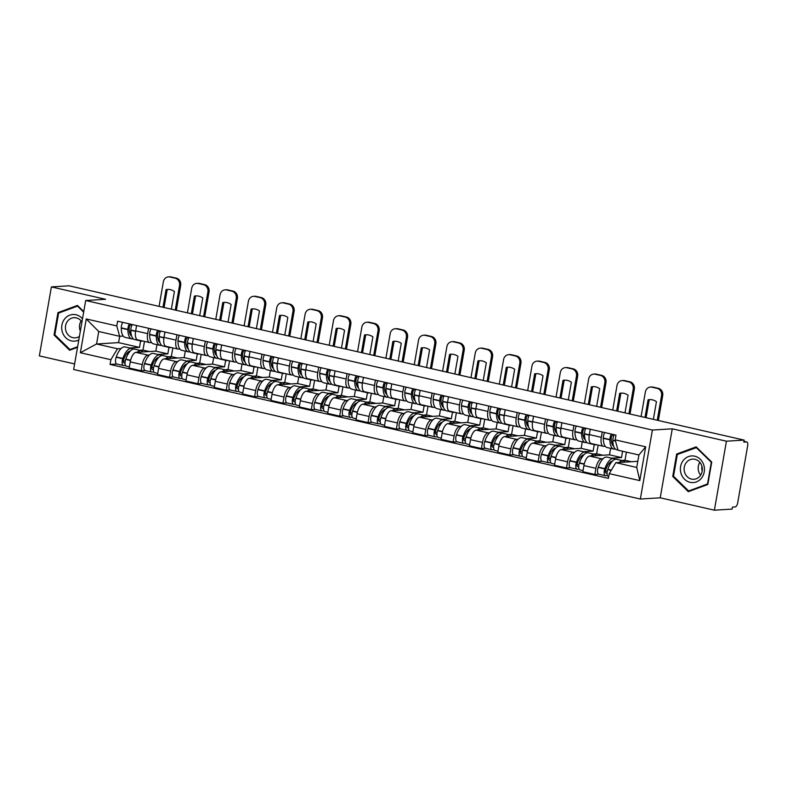 <?xml version="1.0" encoding="UTF-8"?>
<svg xmlns="http://www.w3.org/2000/svg" width="787" height="787" viewBox="0 0 787 787"><rect width="100%" height="100%" fill="white"/><g stroke="black" fill="none" stroke-linecap="round" stroke-linejoin="round"><path stroke-width="1.18" d="M714.389 510.192L726.431 441.202L744.158 440.11L69.118 285.809L51.391 286.911L105.556 299.286L85.685 300.516L73.644 369.497L640.352 499.037L660.224 497.807L714.389 510.192L732.117 509.091L732.471 507.084L735.235 506.907A4.112 1.722 102.9 0 0 737.714 502.775L747.65 445.865A4.112 1.722 102.9 0 0 746.784 441.969A4.112 1.722 102.9 0 0 746.568 441.95L743.941 441.35M51.391 286.911L39.35 355.891L74.617 363.948M726.431 441.202L672.265 428.826L652.393 430.056L85.685 300.516M744.158 440.11L743.804 442.117L746.568 441.95M156.967 344.647L155.836 351.14L135.964 352.369A9.454 3.965 102.9 0 0 130.249 361.872L129.176 368.011L141.178 370.746L142.25 364.617A9.454 3.965 -77.1 0 1 147.956 355.114L149.422 355.016M147.651 333.639L135.659 330.904A9.454 3.965 102.9 0 0 137.646 339.856L149.648 342.601A9.454 3.965 -77.1 0 1 147.651 333.639L148.586 328.277M135.659 330.904L136.594 325.543M145.162 370.5L141.178 370.746M151.547 342.552L150.14 342.64A9.454 3.965 -77.1 0 1 149.648 342.601M158.049 354.484L167.828 353.884L168.959 347.392M185.319 351.13L184.188 357.623L164.316 358.852A9.454 3.965 102.9 0 0 158.6 368.355L157.538 374.494L169.53 377.229L170.602 371.1A9.454 3.965 -77.1 0 1 176.318 361.587L177.773 361.499M164.945 332.016L164.011 337.387A9.454 3.965 102.9 0 0 166.008 346.339L178 349.084A9.454 3.965 -77.1 0 1 176.003 340.122L176.947 334.76M173.514 376.983L169.53 377.229M179.908 349.035L178.492 349.123A9.454 3.965 -77.1 0 1 178 349.084M186.411 360.967L196.179 360.357L197.311 353.875M213.671 357.613L212.539 364.096L192.667 365.335A9.454 3.965 102.9 0 0 186.962 374.838L185.889 380.967L197.881 383.712L198.954 377.583A9.454 3.965 -77.1 0 1 204.669 368.07L206.135 367.982M193.297 338.499L192.362 343.86A9.454 3.965 102.9 0 0 194.359 352.822L206.351 355.567A9.454 3.965 -77.1 0 1 204.364 346.605L205.299 341.243M201.865 383.466L197.881 383.712M208.26 355.517L206.843 355.606A9.454 3.965 -77.1 0 1 206.351 355.567M214.762 367.45L224.541 366.84L225.672 360.357M242.032 364.096L240.891 370.579L221.029 371.808A9.454 3.965 102.9 0 0 215.313 381.321L214.241 387.45L226.243 390.195L227.305 384.056A9.454 3.965 -77.1 0 1 233.021 374.553L234.487 374.464M221.659 344.981L220.714 350.343A9.454 3.965 102.9 0 0 222.711 359.305L234.703 362.05A9.454 3.965 -77.1 0 1 232.716 353.088L233.65 347.726M230.453 389.958A5.184 2.174 -77.1 0 1 230.178 389.939L226.243 390.195M236.612 362L235.195 362.089A9.454 3.965 -77.1 0 1 234.703 362.05M243.114 373.933L252.893 373.323L254.024 366.831M270.384 370.579L269.252 377.062L249.381 378.291A9.454 3.965 102.9 0 0 243.665 387.794L242.593 393.933L254.595 396.678L255.667 390.539A9.454 3.965 -77.1 0 1 261.373 381.036L262.838 380.947M250.01 351.464L249.076 356.826A9.454 3.965 102.9 0 0 251.063 365.788L263.065 368.523A9.454 3.965 -77.1 0 1 261.068 359.57L262.002 354.209M258.579 396.432L254.595 396.678M264.963 368.473L263.556 368.562A9.454 3.965 -77.1 0 1 263.065 368.523M271.466 380.406L281.244 379.806L282.376 373.313M298.735 377.052L297.604 383.544L277.732 384.774A9.454 3.965 102.9 0 0 272.017 394.277L270.954 400.416L282.946 403.16L284.018 397.022A9.454 3.965 -77.1 0 1 289.734 387.519L291.19 387.43M278.362 357.947L277.427 363.309A9.454 3.965 102.9 0 0 279.415 372.271L291.416 375.005A9.454 3.965 -77.1 0 1 289.419 366.053L290.354 360.682M287.157 402.924A5.184 2.174 -77.1 0 1 286.891 402.905L282.946 403.16M293.325 374.956L291.908 375.045A9.454 3.965 -77.1 0 1 291.416 375.005M299.827 386.889L309.596 386.289L310.727 379.796M327.087 383.535L325.956 390.027L306.084 391.257A9.454 3.965 102.9 0 0 300.378 400.76L299.306 406.899L311.298 409.633L312.37 403.505A9.454 3.965 -77.1 0 1 318.086 394.002L319.552 393.903M306.714 364.43L305.779 369.792A9.454 3.965 102.9 0 0 307.776 378.744L319.768 381.488A9.454 3.965 -77.1 0 1 317.771 372.526L318.715 367.165M315.282 409.388L311.298 409.633M321.676 381.439L320.26 381.528A9.454 3.965 -77.1 0 1 319.768 381.488M328.179 393.372L337.948 392.762L339.089 386.279M355.439 390.018L354.307 396.51L334.445 397.74A9.454 3.965 102.9 0 0 328.73 407.243L327.658 413.372L339.65 416.116L340.722 409.988A9.454 3.965 -77.1 0 1 346.437 400.475L347.903 400.386M335.065 370.903L334.131 376.265A9.454 3.965 102.9 0 0 336.128 385.227L348.12 387.971A9.454 3.965 -77.1 0 1 346.132 379.009L347.067 373.648M343.634 415.87L339.65 416.116M350.028 387.922L348.611 388.011A9.454 3.965 -77.1 0 1 348.12 387.971M356.531 399.855L366.309 399.245L367.44 392.762M383.8 396.5L382.659 402.983L362.797 404.213A9.454 3.965 102.9 0 0 357.082 413.726L356.009 419.855L368.011 422.599L369.073 416.461A9.454 3.965 -77.1 0 1 374.789 406.958L376.255 406.869M363.427 377.386L362.482 382.748A9.454 3.965 102.9 0 0 364.479 391.71L376.471 394.454A9.454 3.965 -77.1 0 1 374.484 385.492L375.419 380.131M371.985 422.353L368.011 422.599M378.38 394.405L376.963 394.494A9.454 3.965 -77.1 0 1 376.471 394.454M384.882 406.338L394.661 405.728L395.792 399.245M412.152 402.983L411.021 409.466L391.149 410.696A9.454 3.965 102.9 0 0 385.433 420.209L384.361 426.338L396.363 429.082L397.435 422.944A9.454 3.965 -77.1 0 1 403.141 413.441L404.607 413.352M391.778 383.869L390.844 389.231A9.454 3.965 102.9 0 0 392.831 398.192L404.833 400.937A9.454 3.965 -77.1 0 1 402.836 391.975L403.77 386.614M400.347 428.836L396.363 429.082M406.731 400.888L405.325 400.967A9.454 3.965 -77.1 0 1 404.833 400.937M413.234 412.811L423.012 412.211L424.144 405.718M440.504 409.456L439.372 415.949L419.501 417.179A9.454 3.965 102.9 0 0 413.785 426.682L412.722 432.82L424.714 435.565L425.787 429.427A9.454 3.965 -77.1 0 1 431.502 419.924L432.958 419.835M420.13 390.352L419.196 395.713A9.454 3.965 102.9 0 0 421.183 404.675L433.184 407.41A9.454 3.965 -77.1 0 1 431.187 398.458L432.122 393.097M428.699 435.319L424.714 435.565M435.093 407.361L433.676 407.45A9.454 3.965 -77.1 0 1 433.184 407.41M441.596 419.294L451.364 418.694L452.495 412.201M468.855 415.939L467.724 422.432L447.852 423.662A9.454 3.965 102.9 0 0 442.146 433.165L441.074 439.303L453.066 442.038L454.138 435.909A9.454 3.965 -77.1 0 1 459.854 426.406L461.32 426.308M448.482 396.835L447.547 402.196A9.454 3.965 102.9 0 0 449.544 411.148L461.536 413.893A9.454 3.965 -77.1 0 1 459.549 404.931L460.484 399.57M457.05 441.792L453.066 442.038M463.445 413.844L462.028 413.932A9.454 3.965 -77.1 0 1 461.536 413.893M469.947 425.777L479.726 425.177L480.857 418.684M497.207 422.422L496.076 428.915L476.214 430.145A9.454 3.965 102.9 0 0 470.498 439.648L469.426 445.786L481.418 448.521L482.49 442.392A9.454 3.965 -77.1 0 1 488.206 432.88L489.671 432.791M476.843 403.308L475.899 408.679A9.454 3.965 102.9 0 0 477.896 417.631L489.888 420.376A9.454 3.965 -77.1 0 1 487.901 411.414L488.835 406.053M485.402 448.275L481.418 448.521M491.796 420.327L490.38 420.415A9.454 3.965 -77.1 0 1 489.888 420.376M498.299 432.26L508.077 431.65L509.209 425.167M525.568 428.905L524.437 435.388L504.565 436.628A9.454 3.965 102.9 0 0 498.85 446.131L497.778 452.259L509.779 455.004L510.852 448.875A9.454 3.965 -77.1 0 1 516.557 439.362L518.023 439.274M505.195 409.791L504.26 415.152A9.454 3.965 102.9 0 0 506.248 424.114L518.249 426.859A9.454 3.965 -77.1 0 1 516.252 417.897L517.187 412.536M513.754 454.758L509.779 455.004M520.148 426.81L518.731 426.898A9.454 3.965 -77.1 0 1 518.249 426.859M526.651 438.743L536.429 438.133L537.56 431.65M553.92 435.388L552.789 441.871L532.917 443.101A9.454 3.965 102.9 0 0 527.201 452.614L526.129 458.742L538.131 461.487L539.203 455.348A9.454 3.965 -77.1 0 1 544.909 445.845L546.375 445.757M533.547 416.274L532.612 421.635A9.454 3.965 102.9 0 0 534.599 430.597L546.601 433.342A9.454 3.965 -77.1 0 1 544.604 424.38L545.539 419.018M542.341 461.251A5.184 2.174 -77.1 0 1 542.076 461.231L538.131 461.487M548.5 433.293L547.093 433.381A9.454 3.965 -77.1 0 1 546.601 433.342M555.002 445.226L564.781 444.616L565.912 438.123M582.272 441.871L581.14 448.354L561.269 449.584A9.454 3.965 102.9 0 0 555.563 459.087L554.491 465.225L566.483 467.97L567.555 461.831A9.454 3.965 -77.1 0 1 573.27 452.328L574.726 452.24M561.898 422.757L560.964 428.118A9.454 3.965 102.9 0 0 562.961 437.08L574.953 439.815A9.454 3.965 -77.1 0 1 572.956 430.863L573.9 425.501M570.467 467.724L566.483 467.97M576.861 439.766L575.445 439.854A9.454 3.965 -77.1 0 1 574.953 439.815M583.364 451.699L593.132 451.099L594.274 444.606M610.623 448.344L609.492 454.837L589.63 456.067A9.454 3.965 102.9 0 0 583.915 465.57L582.842 471.708L594.834 474.453L595.907 468.314A9.454 3.965 -77.1 0 1 601.622 458.811L603.088 458.723M590.25 429.24L589.315 434.601A9.454 3.965 102.9 0 0 591.312 443.563L603.304 446.298A9.454 3.965 -77.1 0 1 601.317 437.346L602.252 431.974M598.818 474.197L594.834 474.453M605.213 446.249L603.796 446.337A9.454 3.965 -77.1 0 1 603.304 446.298M611.715 458.182L621.494 457.581L622.596 451.256M609.492 454.837L621.494 457.581M581.14 448.354L593.132 451.099M552.789 441.871L564.781 444.616M524.437 435.388L536.429 438.133M496.076 428.915L508.077 431.65M467.724 422.432L479.726 425.177M439.372 415.949L451.364 418.694M411.021 409.466L423.012 412.211M382.659 402.983L394.661 405.728M354.307 396.51L366.309 399.245M325.956 390.027L337.948 392.762M297.604 383.544L309.596 386.289M269.252 377.062L281.244 379.806M240.891 370.579L252.893 373.323M212.539 364.096L224.541 366.84M184.188 357.623L196.179 360.357M155.836 351.14L167.828 353.884M119.683 336.295L118.571 342.62L96.565 343.988L117.47 348.759L121.07 348.543M129.698 348.002L139.476 347.401L140.607 340.909M118.571 342.62L139.476 347.401M123.195 336.069L119.644 336.295L98.739 331.514L96.565 343.988L80.353 352.733L86.245 318.942L116.781 325.926L119.644 336.295M637.814 461.32L615.837 462.677L636.742 467.458L638.916 454.984L618.021 450.213L615.159 439.844L615.985 435.122L117.607 321.204L116.781 325.926M615.159 439.844L645.694 446.819L639.792 480.611L609.256 473.636L615.837 462.677M117.47 348.759L110.888 359.718L110.062 364.44L608.43 478.358L609.256 473.636M110.888 359.718L80.353 352.733M640.352 499.037L652.393 430.056M83.756 311.573L77.451 305.425L57.963 312.626L54.047 335.036L69.63 350.245L77.51 347.342M660.224 497.807L672.265 428.826M711.733 462.067L696.151 446.849L676.653 454.04L672.737 476.46L688.33 491.668L707.818 484.477L711.733 462.067M116.801 364.027L110.062 364.44M86.245 318.942L98.739 331.514M636.742 467.458L639.792 480.611M638.916 454.984L645.694 446.819M55.011 334.977L54.047 335.036M60.255 312.478L57.963 312.626M673.702 476.391L672.737 476.46M678.955 453.902L676.653 454.04M142.703 341.017A15.612 6.562 -77.1 0 1 142.063 341.125A15.612 6.562 -77.1 0 1 141.247 341.056A15.612 6.562 -77.1 0 1 139.958 340.387M131.586 335.98A12.946 5.44 -77.1 0 1 129.157 328.622L129.157 328.356A2.518 1.053 -77.1 0 1 130.76 324.923L132.118 324.844M129.373 323.89A5.184 2.174 102.9 0 0 127.907 329.379L127.907 329.645A15.612 6.562 102.9 0 0 131.714 338.872A15.612 6.562 102.9 0 0 132.521 338.941A15.612 6.562 102.9 0 0 133.259 338.813M141.247 341.056L134.616 339.541A15.612 6.562 -77.1 0 1 130.819 330.304L130.819 330.038A5.184 2.174 -77.1 0 1 132.275 324.549M131.714 338.872L125.074 337.357A15.612 6.562 -77.1 0 1 121.277 328.13L121.277 327.864A5.184 2.174 -77.1 0 1 122.733 322.375M133.042 349.192A15.612 6.562 102.9 0 0 131.685 348.454A15.612 6.562 102.9 0 0 122.88 358.469L122.782 358.744A5.184 2.174 102.9 0 0 123.402 365.532A5.184 2.174 102.9 0 0 123.667 365.552L125.477 365.443M117.037 364.037A5.184 2.174 -77.1 0 1 116.761 364.017A5.184 2.174 -77.1 0 1 116.151 357.229L116.25 356.954A15.612 6.562 -77.1 0 1 125.044 346.939L131.685 348.454M126.579 366.221A5.184 2.174 -77.1 0 1 126.304 366.191A5.184 2.174 -77.1 0 1 125.694 359.403L125.792 359.138A15.612 6.562 -77.1 0 1 134.587 349.123L141.227 350.638A15.612 6.562 -77.1 0 1 143.106 351.927M125.044 362.876L124.13 362.935A2.518 1.053 -77.1 0 1 123.992 362.925A2.518 1.053 -77.1 0 1 123.697 359.629L123.795 359.364A12.946 5.44 -77.1 0 1 130.317 351.012M128.192 353.865L127.268 353.648A12.946 5.44 102.9 0 0 127.14 353.078M129.619 332.734A12.946 5.44 102.9 0 0 130.829 331.071M149.314 351.543L142.978 350.097L144.493 341.42M139.722 350.294L142.978 350.097M137.184 352.291A15.612 6.562 -77.1 0 1 141.227 350.638M123.402 361.056L125.281 360.938M175.245 310.068L179.534 285.484A6.158 5.548 -93.5 0 0 175.137 278.204L176.298 278.136A6.158 5.548 86.5 0 1 180.695 285.415L176.347 310.314M159.072 306.369L163.362 281.785A6.158 5.548 -93.5 0 1 168.428 276.876A6.158 5.548 -93.5 0 1 169.864 276.994L175.137 278.204M164.08 307.51L167.218 289.527A12.74 11.471 -93.5 0 1 168.015 289.409M168.428 276.876L169.589 276.808A6.158 5.548 86.5 0 1 171.025 276.926L169.864 276.994M176.298 278.136L171.025 276.926M162.978 307.264L166.057 289.606L167.218 289.527M171.34 309.173L174.419 291.515A12.74 11.471 -93.5 0 0 167.434 289.429A12.74 11.471 -93.5 0 0 166.057 289.606M82.487 318.814A13.349 12.031 -93.5 0 0 67.495 316.315A13.349 12.031 -93.5 0 0 62.35 332.025A13.349 12.031 -93.5 0 0 78.789 340.004M81.937 321.991A10.113 9.11 -93.5 0 0 73.909 317.682A10.113 9.11 -93.5 0 0 65.921 330.953A10.113 9.11 -93.5 0 0 75.159 337.869A10.113 9.11 -93.5 0 0 79.428 336.374M81.159 320.929A10.113 9.11 -93.5 0 0 79.959 330.087A10.113 9.11 -93.5 0 0 80.343 331.12M77.628 346.703L69.935 349.536L54.834 334.8L58.622 313.088L77.51 306.113L83.658 312.114M78.12 306.074L77.51 306.113M71.873 349.418L69.935 349.536M681.04 473.449A13.349 12.031 -93.5 0 0 696.347 481.919A13.349 12.031 -93.5 0 0 703.785 465.048A13.349 12.031 -93.5 0 0 688.487 456.578A13.349 12.031 -93.5 0 0 681.04 473.449M684.621 472.377A10.113 9.11 -93.5 0 0 693.849 479.293A10.113 9.11 -93.5 0 0 701.837 466.022A10.113 9.11 -93.5 0 0 692.599 459.106A10.113 9.11 -93.5 0 0 684.621 472.377M699.85 462.353A10.113 9.11 -93.5 0 0 698.659 471.502A10.113 9.11 -93.5 0 0 700.646 475.171M696.2 447.537L711.3 462.274L707.513 483.985L688.625 490.96L673.524 476.224L677.312 454.502L696.81 447.498M690.573 490.842L688.625 490.96M702.191 471.147A12.838 11.569 86.5 0 1 701.876 466.15M171.064 347.5A15.612 6.562 -77.1 0 1 170.415 347.598A15.612 6.562 -77.1 0 1 169.608 347.539A15.612 6.562 -77.1 0 1 168.31 346.87M159.948 342.463A12.946 5.44 -77.1 0 1 157.508 335.105L157.508 334.839A2.518 1.053 -77.1 0 1 159.112 331.406L160.469 331.327M157.725 330.373A5.184 2.174 102.9 0 0 156.269 335.862L156.269 336.128A15.612 6.562 102.9 0 0 160.066 345.355A15.612 6.562 102.9 0 0 160.873 345.424A15.612 6.562 102.9 0 0 161.61 345.286M169.608 347.539L162.968 346.024A15.612 6.562 -77.1 0 1 159.171 336.787L159.171 336.521A5.184 2.174 -77.1 0 1 160.627 331.032M160.066 345.355L153.426 343.84A15.612 6.562 -77.1 0 1 149.628 334.613L149.628 334.347A5.184 2.174 -77.1 0 1 151.094 328.848M161.404 355.675A15.612 6.562 102.9 0 0 160.036 354.937A15.612 6.562 102.9 0 0 151.232 364.952L151.143 365.227A5.184 2.174 102.9 0 0 151.753 372.015A5.184 2.174 102.9 0 0 152.019 372.035L153.829 371.917M145.388 370.52A5.184 2.174 -77.1 0 1 145.123 370.49A5.184 2.174 -77.1 0 1 144.503 363.712L144.601 363.437A15.612 6.562 -77.1 0 1 153.406 353.422L160.036 354.937M154.931 372.694A5.184 2.174 -77.1 0 1 154.665 372.674A5.184 2.174 -77.1 0 1 154.045 365.886L154.144 365.621A15.612 6.562 -77.1 0 1 162.948 355.606L169.579 357.121A15.612 6.562 -77.1 0 1 171.458 358.41M153.406 369.359L152.481 369.418A2.518 1.053 -77.1 0 1 152.344 369.408A2.518 1.053 -77.1 0 1 152.048 366.112L152.147 365.847A12.946 5.44 -77.1 0 1 158.669 357.495M156.544 360.348L155.629 360.131A12.946 5.44 102.9 0 0 155.492 359.561M157.98 339.217A12.946 5.44 102.9 0 0 159.181 337.544M177.665 358.026L171.33 356.57L172.845 347.903M168.074 356.777L171.33 356.57M165.545 358.774A15.612 6.562 -77.1 0 1 169.579 357.121M151.753 367.539L153.632 367.421M203.597 316.551L207.886 291.967A6.158 5.548 -93.5 0 0 203.489 284.687L204.65 284.609A6.158 5.548 86.5 0 1 209.047 291.888L204.699 316.797M187.424 312.852L191.713 288.268A6.158 5.548 -93.5 0 1 196.789 283.359A6.158 5.548 -93.5 0 1 198.216 283.477L203.489 284.687M192.431 313.993L195.57 296.01A12.74 11.471 -93.5 0 1 196.366 295.882M196.789 283.359L197.94 283.29A6.158 5.548 86.5 0 1 199.377 283.409L198.216 283.477M204.65 284.609L199.377 283.409M191.33 313.747L194.409 296.079L195.57 296.01M199.691 315.656L202.771 297.998A12.74 11.471 -93.5 0 0 195.786 295.902A12.74 11.471 -93.5 0 0 194.409 296.079M199.416 353.983A15.612 6.562 -77.1 0 1 198.767 354.081A15.612 6.562 -77.1 0 1 197.96 354.022A15.612 6.562 -77.1 0 1 196.671 353.353M188.3 348.936A12.946 5.44 -77.1 0 1 185.86 341.578L185.86 341.312A2.518 1.053 -77.1 0 1 187.463 337.889L188.821 337.8M186.076 336.846A5.184 2.174 102.9 0 0 184.62 342.345L184.62 342.611A15.612 6.562 102.9 0 0 188.418 351.838A15.612 6.562 102.9 0 0 189.224 351.907A15.612 6.562 102.9 0 0 189.962 351.769M197.96 354.022L191.33 352.507A15.612 6.562 -77.1 0 1 187.522 343.27L187.522 343.004A5.184 2.174 -77.1 0 1 188.988 337.515M188.418 351.838L181.787 350.323A15.612 6.562 -77.1 0 1 177.98 341.086L177.98 340.82A5.184 2.174 -77.1 0 1 179.446 335.331M189.756 362.148A15.612 6.562 102.9 0 0 188.388 361.42A15.612 6.562 102.9 0 0 179.584 371.434L179.495 371.7A5.184 2.174 102.9 0 0 180.105 378.488A5.184 2.174 102.9 0 0 180.38 378.517L182.181 378.399M173.74 376.993A5.184 2.174 -77.1 0 1 173.474 376.973A5.184 2.174 -77.1 0 1 172.855 370.185L172.953 369.92A15.612 6.562 -77.1 0 1 181.758 359.905L188.388 361.42M183.282 379.177A5.184 2.174 -77.1 0 1 183.017 379.157A5.184 2.174 -77.1 0 1 182.397 372.369L182.495 372.094A15.612 6.562 -77.1 0 1 191.3 362.089L197.93 363.604A15.612 6.562 -77.1 0 1 199.809 364.893M181.758 375.842L180.833 375.901A2.518 1.053 -77.1 0 1 180.705 375.891A2.518 1.053 -77.1 0 1 180.4 372.595L180.498 372.32A12.946 5.44 -77.1 0 1 187.021 363.978M184.896 366.821L183.981 366.614A12.946 5.44 102.9 0 0 183.843 366.044M186.332 345.7A12.946 5.44 102.9 0 0 187.532 344.027M206.027 364.509L199.682 363.053L201.197 354.386M196.425 363.26L199.682 363.053M193.897 365.257A15.612 6.562 -77.1 0 1 197.93 363.604M180.105 374.012L181.984 373.904M231.949 323.024L236.248 298.45A6.158 5.548 -93.5 0 0 231.84 291.17L233.001 291.092A6.158 5.548 86.5 0 1 237.399 298.371L233.05 323.28M215.776 319.335L220.065 294.751A6.158 5.548 -93.5 0 1 225.141 289.842A6.158 5.548 -93.5 0 1 226.577 289.96L231.84 291.17M220.783 320.476L223.921 302.493A12.74 11.471 -93.5 0 1 224.718 302.365M225.141 289.842L226.302 289.773A6.158 5.548 86.5 0 1 227.728 289.891L226.577 289.96M233.001 291.092L227.728 289.891M219.681 320.22L222.77 302.562L223.921 302.493M228.043 322.139L231.132 304.48A12.74 11.471 -93.5 0 0 224.138 302.385A12.74 11.471 -93.5 0 0 222.77 302.562M227.768 360.456A15.612 6.562 -77.1 0 1 227.128 360.564A15.612 6.562 -77.1 0 1 226.312 360.505A15.612 6.562 -77.1 0 1 225.023 359.836M216.651 355.419A12.946 5.44 -77.1 0 1 214.221 348.061L214.221 347.795A2.518 1.053 -77.1 0 1 215.825 344.372L217.173 344.283M214.428 343.329A5.184 2.174 102.9 0 0 212.972 348.818L212.972 349.084A15.612 6.562 102.9 0 0 216.769 358.321A15.612 6.562 102.9 0 0 217.586 358.38A15.612 6.562 102.9 0 0 218.314 358.252M226.312 360.505L219.681 358.98A15.612 6.562 -77.1 0 1 215.884 349.753L215.884 349.487A5.184 2.174 -77.1 0 1 217.34 343.998M216.769 358.321L210.139 356.806A15.612 6.562 -77.1 0 1 206.342 347.569L206.342 347.303A5.184 2.174 -77.1 0 1 207.798 341.814M218.107 368.631A15.612 6.562 102.9 0 0 216.74 367.903A15.612 6.562 102.9 0 0 207.945 377.917L207.847 378.183A5.184 2.174 102.9 0 0 208.457 384.971A5.184 2.174 102.9 0 0 208.732 384.991L210.542 384.882M202.092 383.476A5.184 2.174 -77.1 0 1 201.826 383.456A5.184 2.174 -77.1 0 1 201.216 376.668L201.305 376.402A15.612 6.562 -77.1 0 1 210.109 366.388L216.74 367.903M211.634 385.66A5.184 2.174 -77.1 0 1 211.369 385.64A5.184 2.174 -77.1 0 1 210.759 378.852L210.847 378.577A15.612 6.562 -77.1 0 1 219.652 368.562L226.282 370.087A15.612 6.562 -77.1 0 1 228.161 371.366M210.109 382.325L209.185 382.384A2.518 1.053 -77.1 0 1 209.057 382.374A2.518 1.053 -77.1 0 1 208.762 379.078L208.85 378.803A12.946 5.44 -77.1 0 1 215.372 370.461M213.257 373.304L212.333 373.097A12.946 5.44 102.9 0 0 212.195 372.526M214.684 352.183A12.946 5.44 102.9 0 0 215.894 350.51M234.378 370.982L228.043 369.536L229.548 360.869M224.777 369.742L228.043 369.536M222.249 371.739A15.612 6.562 -77.1 0 1 226.282 370.087M208.457 380.495L210.336 380.377M260.31 329.507L264.599 304.923A6.158 5.548 -93.5 0 0 260.202 297.643L261.353 297.575A6.158 5.548 86.5 0 1 265.76 304.854L261.412 329.763M244.127 325.808L248.417 301.234A6.158 5.548 -93.5 0 1 253.493 296.325A6.158 5.548 -93.5 0 1 254.929 296.443L260.202 297.643M249.145 326.959L252.283 308.976A12.74 11.471 -93.5 0 1 253.07 308.848M253.493 296.325L254.654 296.256A6.158 5.548 86.5 0 1 256.09 296.374L254.929 296.443M261.353 297.575L256.09 296.374M248.043 326.703L251.122 309.045L252.283 308.976M256.395 328.612L259.484 310.954A12.74 11.471 -93.5 0 0 252.489 308.868A12.74 11.471 -93.5 0 0 251.122 309.045M256.119 366.939A15.612 6.562 -77.1 0 1 255.48 367.047A15.612 6.562 -77.1 0 1 254.663 366.978A15.612 6.562 -77.1 0 1 253.375 366.309M245.003 361.902A12.946 5.44 -77.1 0 1 242.573 354.543L242.573 354.278A2.518 1.053 -77.1 0 1 244.177 350.845L245.524 350.766M242.79 349.812A5.184 2.174 102.9 0 0 241.324 355.301L241.324 355.567A15.612 6.562 102.9 0 0 245.121 364.804A15.612 6.562 102.9 0 0 245.938 364.863A15.612 6.562 102.9 0 0 246.665 364.735M254.663 366.978L248.033 365.463A15.612 6.562 -77.1 0 1 244.236 356.236L244.236 355.97A5.184 2.174 -77.1 0 1 245.692 350.481M245.121 364.804L238.491 363.289A15.612 6.562 -77.1 0 1 234.693 354.052L234.693 353.786A5.184 2.174 -77.1 0 1 236.149 348.297M246.459 375.114A15.612 6.562 102.9 0 0 245.101 374.386A15.612 6.562 102.9 0 0 236.297 384.39L236.198 384.666A5.184 2.174 102.9 0 0 236.818 391.454A5.184 2.174 102.9 0 0 237.084 391.473L238.894 391.365M236.818 391.454L230.178 389.939A5.184 2.174 -77.1 0 1 229.568 383.151L229.656 382.875A15.612 6.562 -77.1 0 1 238.461 372.861L245.101 374.386M239.996 392.142A5.184 2.174 -77.1 0 1 239.72 392.123A5.184 2.174 -77.1 0 1 239.11 385.335L239.199 385.059A15.612 6.562 -77.1 0 1 248.003 375.045L254.644 376.56A15.612 6.562 -77.1 0 1 256.523 377.849M238.461 388.808L237.536 388.857A2.518 1.053 -77.1 0 1 237.408 388.847A2.518 1.053 -77.1 0 1 237.113 385.561L237.202 385.286A12.946 5.44 -77.1 0 1 243.734 376.943M241.609 379.787L240.684 379.58A12.946 5.44 102.9 0 0 240.547 379.009M243.035 358.665A12.946 5.44 102.9 0 0 244.245 356.993M262.73 377.465L256.395 376.019L257.91 367.352M253.139 376.216L256.395 376.019M250.6 378.213A15.612 6.562 -77.1 0 1 254.644 376.56M236.808 386.978L238.697 386.86M288.662 335.99L292.951 311.406A6.158 5.548 -93.5 0 0 288.554 304.126L289.714 304.057A6.158 5.548 86.5 0 1 294.112 311.337L289.764 336.246M272.489 332.291L276.778 307.707A6.158 5.548 -93.5 0 1 281.844 302.808A6.158 5.548 -93.5 0 1 283.281 302.926L288.554 304.126M277.496 333.442L280.634 315.459A12.74 11.471 -93.5 0 1 281.431 315.331M281.844 302.808L283.005 302.729A6.158 5.548 86.5 0 1 284.441 302.847L283.281 302.926M289.714 304.057L284.441 302.847M276.394 333.186L279.474 315.528L280.634 315.459M284.756 335.095L287.835 317.436A12.74 11.471 -93.5 0 0 280.851 315.351A12.74 11.471 -93.5 0 0 279.474 315.528M284.471 373.422A15.612 6.562 -77.1 0 1 283.832 373.53A15.612 6.562 -77.1 0 1 283.025 373.461A15.612 6.562 -77.1 0 1 281.726 372.792M273.355 368.385A12.946 5.44 -77.1 0 1 270.925 361.026L270.925 360.761A2.518 1.053 -77.1 0 1 272.528 357.328L273.886 357.249M271.141 356.295A5.184 2.174 102.9 0 0 269.675 361.784L269.675 362.05A15.612 6.562 102.9 0 0 273.483 371.287A15.612 6.562 102.9 0 0 274.289 371.346A15.612 6.562 102.9 0 0 275.027 371.218M283.025 373.461L276.385 371.946A15.612 6.562 -77.1 0 1 272.587 362.718L272.587 362.453A5.184 2.174 -77.1 0 1 274.043 356.954M273.483 371.287L266.842 369.762A15.612 6.562 -77.1 0 1 263.045 360.535L263.045 360.269A5.184 2.174 -77.1 0 1 264.501 354.78M274.811 381.597A15.612 6.562 102.9 0 0 273.453 380.859A15.612 6.562 102.9 0 0 264.648 390.873L264.55 391.149A5.184 2.174 102.9 0 0 265.17 397.937A5.184 2.174 102.9 0 0 265.435 397.956L267.246 397.848M258.805 396.441A5.184 2.174 -77.1 0 1 258.53 396.422A5.184 2.174 -77.1 0 1 257.92 389.634L258.018 389.358A15.612 6.562 -77.1 0 1 266.823 379.344L273.453 380.859M268.347 398.625A5.184 2.174 -77.1 0 1 268.072 398.596A5.184 2.174 -77.1 0 1 267.462 391.818L267.56 391.542A15.612 6.562 -77.1 0 1 276.365 381.528L282.995 383.043A15.612 6.562 -77.1 0 1 284.874 384.331M266.813 395.281L265.898 395.34A2.518 1.053 -77.1 0 1 265.76 395.33A2.518 1.053 -77.1 0 1 265.465 392.034L265.563 391.769A12.946 5.44 -77.1 0 1 272.086 383.426M269.961 386.269L269.036 386.053A12.946 5.44 102.9 0 0 268.908 385.482M271.387 365.138A12.946 5.44 102.9 0 0 272.597 363.476M291.082 383.948L284.746 382.502L286.261 373.825M281.49 382.698L284.746 382.502M278.952 384.695A15.612 6.562 -77.1 0 1 282.995 383.043M265.17 393.461L267.049 393.343M317.013 342.473L321.303 317.889A6.158 5.548 -93.5 0 0 316.905 310.609L318.066 310.54A6.158 5.548 86.5 0 1 322.463 317.82L318.115 342.719M300.841 338.774L305.13 314.19A6.158 5.548 -93.5 0 1 310.196 309.291A6.158 5.548 -93.5 0 1 311.632 309.409L316.905 310.609M305.848 339.915L308.986 321.932A12.74 11.471 -93.5 0 1 309.783 321.814M310.196 309.291L311.357 309.212A6.158 5.548 86.5 0 1 312.793 309.33L311.632 309.409M318.066 310.54L312.793 309.33M304.746 339.669L307.825 322.011L308.986 321.932M313.108 341.578L316.187 323.919A12.74 11.471 -93.5 0 0 309.202 321.834A12.74 11.471 -93.5 0 0 307.825 322.011M312.832 379.905A15.612 6.562 -77.1 0 1 312.183 380.013A15.612 6.562 -77.1 0 1 311.377 379.944A15.612 6.562 -77.1 0 1 310.078 379.275M301.716 374.868A12.946 5.44 -77.1 0 1 299.276 367.509L299.276 367.244A2.518 1.053 -77.1 0 1 300.88 363.81L302.238 363.732M299.493 362.777A5.184 2.174 102.9 0 0 298.037 368.267L298.037 368.532A15.612 6.562 102.9 0 0 301.834 377.76A15.612 6.562 102.9 0 0 302.641 377.829A15.612 6.562 102.9 0 0 303.379 377.701M311.377 379.944L304.736 378.429A15.612 6.562 -77.1 0 1 300.939 369.192L300.939 368.926A5.184 2.174 -77.1 0 1 302.405 363.437M301.834 377.76L295.194 376.245A15.612 6.562 -77.1 0 1 291.397 367.017L291.397 366.752A5.184 2.174 -77.1 0 1 292.862 361.263M303.172 388.08A15.612 6.562 102.9 0 0 301.805 387.342A15.612 6.562 102.9 0 0 293 397.356L292.912 397.632A5.184 2.174 102.9 0 0 293.521 404.42A5.184 2.174 102.9 0 0 293.787 404.439L295.597 404.321M293.521 404.42L286.891 402.905A5.184 2.174 -77.1 0 1 286.271 396.117L286.37 395.841A15.612 6.562 -77.1 0 1 295.174 385.827L301.805 387.342M296.699 405.098A5.184 2.174 -77.1 0 1 296.433 405.079A5.184 2.174 -77.1 0 1 295.814 398.291L295.912 398.025A15.612 6.562 -77.1 0 1 304.717 388.011L311.347 389.526A15.612 6.562 -77.1 0 1 313.226 390.814M295.174 401.763L294.249 401.823A2.518 1.053 -77.1 0 1 294.122 401.813A2.518 1.053 -77.1 0 1 293.817 398.517L293.915 398.252A12.946 5.44 -77.1 0 1 300.437 389.899M298.312 392.752L297.397 392.536A12.946 5.44 102.9 0 0 297.26 391.965M299.749 371.621A12.946 5.44 102.9 0 0 300.949 369.949M319.433 390.431L313.098 388.985L314.613 380.308M309.842 389.181L313.098 388.985M307.314 391.178A15.612 6.562 -77.1 0 1 311.347 389.526M293.521 399.944L295.4 399.826M345.365 348.956L349.654 324.372A6.158 5.548 -93.5 0 0 345.257 317.092L346.418 317.023A6.158 5.548 86.5 0 1 350.815 324.303L346.467 349.202M329.192 345.257L333.481 320.673A6.158 5.548 -93.5 0 1 338.558 315.764A6.158 5.548 -93.5 0 1 339.984 315.882L345.257 317.092M334.2 346.398L337.338 328.415A12.74 11.471 -93.5 0 1 338.135 328.297M338.558 315.764L339.709 315.695A6.158 5.548 86.5 0 1 341.145 315.813L339.984 315.882M346.418 317.023L341.145 315.813M333.098 346.152L336.187 328.494L337.338 328.415M341.46 348.061L344.539 330.402A12.74 11.471 -93.5 0 0 337.554 328.307A12.74 11.471 -93.5 0 0 336.187 328.494M341.184 386.387A15.612 6.562 -77.1 0 1 340.545 386.486A15.612 6.562 -77.1 0 1 339.728 386.427A15.612 6.562 -77.1 0 1 338.44 385.758M330.068 381.351A12.946 5.44 -77.1 0 1 327.628 373.992L327.628 373.717A2.518 1.053 -77.1 0 1 329.232 370.293L330.589 370.205M327.845 369.26A5.184 2.174 102.9 0 0 326.389 374.75L326.389 375.015A15.612 6.562 102.9 0 0 330.186 384.243A15.612 6.562 102.9 0 0 331.002 384.312A15.612 6.562 102.9 0 0 331.73 384.174M339.728 386.427L333.098 384.912A15.612 6.562 -77.1 0 1 329.291 375.674L329.3 375.409A5.184 2.174 -77.1 0 1 330.756 369.92M330.186 384.243L323.555 382.728A15.612 6.562 -77.1 0 1 319.758 373.491L319.758 373.225A5.184 2.174 -77.1 0 1 321.214 367.736M331.524 394.553A15.612 6.562 102.9 0 0 330.156 393.825A15.612 6.562 102.9 0 0 321.352 403.839L321.263 404.115A5.184 2.174 102.9 0 0 321.873 410.893A5.184 2.174 102.9 0 0 322.149 410.922L323.949 410.804M315.508 409.407A5.184 2.174 -77.1 0 1 315.243 409.378A5.184 2.174 -77.1 0 1 314.633 402.59L314.721 402.324A15.612 6.562 -77.1 0 1 323.526 392.31L330.156 393.825M325.051 411.581A5.184 2.174 -77.1 0 1 324.785 411.562A5.184 2.174 -77.1 0 1 324.175 404.774L324.264 404.508A15.612 6.562 -77.1 0 1 333.068 394.494L339.699 396.009A15.612 6.562 -77.1 0 1 341.578 397.297M323.526 408.246L322.601 408.305A2.518 1.053 -77.1 0 1 322.473 408.296A2.518 1.053 -77.1 0 1 322.178 405L322.267 404.734A12.946 5.44 -77.1 0 1 328.789 396.382M326.664 399.235L325.749 399.019A12.946 5.44 102.9 0 0 325.611 398.448M328.1 378.104A12.946 5.44 102.9 0 0 329.31 376.432M347.795 396.914L341.45 395.458L342.965 386.791M338.194 395.664L341.45 395.458M335.665 397.661A15.612 6.562 -77.1 0 1 339.699 396.009M321.873 406.426L323.752 406.308M373.727 355.439L378.016 330.855A6.158 5.548 -93.5 0 0 373.609 323.575L374.769 323.496A6.158 5.548 86.5 0 1 379.167 330.776L374.828 355.685M357.544 351.74L361.833 327.156A6.158 5.548 -93.5 0 1 366.909 322.247A6.158 5.548 -93.5 0 1 368.346 322.365L373.609 323.575M362.551 352.881L365.699 334.898A12.74 11.471 -93.5 0 1 366.486 334.77M366.909 322.247L368.07 322.178A6.158 5.548 86.5 0 1 369.497 322.296L368.346 322.365M374.769 323.496L369.497 322.296M361.449 352.625L364.538 334.967L365.699 334.898M369.811 354.543L372.9 336.885A12.74 11.471 -93.5 0 0 365.906 334.79A12.74 11.471 -93.5 0 0 364.538 334.967M369.536 392.861A15.612 6.562 -77.1 0 1 368.896 392.969A15.612 6.562 -77.1 0 1 368.08 392.91A15.612 6.562 -77.1 0 1 366.791 392.241M358.419 387.824A12.946 5.44 -77.1 0 1 355.99 380.465L355.99 380.2A2.518 1.053 -77.1 0 1 357.593 376.776L358.941 376.688M356.196 375.733A5.184 2.174 102.9 0 0 354.74 381.223L354.74 381.488A15.612 6.562 102.9 0 0 358.538 390.726A15.612 6.562 102.9 0 0 359.354 390.795A15.612 6.562 102.9 0 0 360.082 390.657M368.08 392.91L361.449 391.395A15.612 6.562 -77.1 0 1 357.652 382.157L357.652 381.892A5.184 2.174 -77.1 0 1 359.108 376.402M358.538 390.726L351.907 389.211A15.612 6.562 -77.1 0 1 348.11 379.973L348.11 379.708A5.184 2.174 -77.1 0 1 349.566 374.219M359.875 401.036A15.612 6.562 102.9 0 0 358.518 400.308A15.612 6.562 102.9 0 0 349.713 410.322L349.615 410.588A5.184 2.174 102.9 0 0 350.225 417.376A5.184 2.174 102.9 0 0 350.5 417.395L352.31 417.287M343.86 415.88A5.184 2.174 -77.1 0 1 343.594 415.861A5.184 2.174 -77.1 0 1 342.984 409.073L343.073 408.807A15.612 6.562 -77.1 0 1 351.878 398.793L358.518 400.308M353.402 418.064A5.184 2.174 -77.1 0 1 353.137 418.045A5.184 2.174 -77.1 0 1 352.527 411.257L352.615 410.981A15.612 6.562 -77.1 0 1 361.42 400.967L368.06 402.491A15.612 6.562 -77.1 0 1 369.929 403.78M351.878 414.729L350.953 414.788A2.518 1.053 -77.1 0 1 350.825 414.779A2.518 1.053 -77.1 0 1 350.53 411.483L350.618 411.207A12.946 5.44 -77.1 0 1 357.15 402.865M355.026 405.708L354.101 405.502A12.946 5.44 102.9 0 0 353.963 404.931M356.452 384.587A12.946 5.44 102.9 0 0 357.662 382.915M376.147 403.387L369.811 401.941L371.316 393.274M366.555 402.147L369.811 401.941M364.017 404.144A15.612 6.562 -77.1 0 1 368.06 402.491M350.225 412.9L352.104 412.791M402.078 361.912L406.367 337.328A6.158 5.548 -93.5 0 0 401.97 330.048L403.121 329.979A6.158 5.548 86.5 0 1 407.528 337.259L403.18 362.168M385.896 358.213L390.195 333.639A6.158 5.548 -93.5 0 1 395.261 328.73A6.158 5.548 -93.5 0 1 396.697 328.848L401.97 330.048M390.913 359.364L394.051 341.381A12.74 11.471 -93.5 0 1 394.838 341.253M395.261 328.73L396.422 328.661A6.158 5.548 86.5 0 1 397.858 328.779L396.697 328.848M403.121 329.979L397.858 328.779M389.811 359.108L392.89 341.45L394.051 341.381M398.173 361.026L401.252 343.358A12.74 11.471 -93.5 0 0 394.257 341.273A12.74 11.471 -93.5 0 0 392.89 341.45M397.888 399.343A15.612 6.562 -77.1 0 1 397.248 399.452A15.612 6.562 -77.1 0 1 396.432 399.393A15.612 6.562 -77.1 0 1 395.143 398.714M386.771 394.307A12.946 5.44 -77.1 0 1 384.341 386.948L384.341 386.683A2.518 1.053 -77.1 0 1 385.945 383.259L387.293 383.171M384.558 382.216A5.184 2.174 102.9 0 0 383.092 387.706L383.092 387.971A15.612 6.562 102.9 0 0 386.889 397.209A15.612 6.562 102.9 0 0 387.706 397.268A15.612 6.562 102.9 0 0 388.444 397.14M396.432 399.393L389.801 397.868A15.612 6.562 -77.1 0 1 386.004 388.64L386.004 388.375A5.184 2.174 -77.1 0 1 387.46 382.885M386.889 397.209L380.259 395.694A15.612 6.562 -77.1 0 1 376.461 386.456L376.461 386.191A5.184 2.174 -77.1 0 1 377.917 380.701M388.227 407.518A15.612 6.562 102.9 0 0 386.87 406.79A15.612 6.562 102.9 0 0 378.065 416.805L377.967 417.071A5.184 2.174 102.9 0 0 378.586 423.859A5.184 2.174 102.9 0 0 378.852 423.878L380.662 423.77M372.221 422.363A5.184 2.174 -77.1 0 1 371.946 422.344A5.184 2.174 -77.1 0 1 371.336 415.556L371.434 415.28A15.612 6.562 -77.1 0 1 380.229 405.275L386.87 406.79M381.764 424.547A5.184 2.174 -77.1 0 1 381.488 424.527A5.184 2.174 -77.1 0 1 380.878 417.74L380.977 417.464A15.612 6.562 -77.1 0 1 389.772 407.45L396.412 408.965A15.612 6.562 -77.1 0 1 398.291 410.253M380.229 421.212L379.304 421.271A2.518 1.053 -77.1 0 1 379.177 421.252A2.518 1.053 -77.1 0 1 378.881 417.966L378.97 417.69A12.946 5.44 -77.1 0 1 385.502 409.348M383.377 412.191L382.452 411.985A12.946 5.44 102.9 0 0 382.325 411.414M384.804 391.07A12.946 5.44 102.9 0 0 386.014 389.398M404.498 409.87L398.163 408.423L399.678 399.757M394.907 408.62L398.163 408.423M392.369 410.627A15.612 6.562 -77.1 0 1 396.412 408.965M378.586 419.382L380.465 419.264M430.43 368.395L434.719 343.811A6.158 5.548 -93.5 0 0 430.322 336.531L431.483 336.462A6.158 5.548 86.5 0 1 435.88 343.742L431.532 368.65M414.257 364.696L418.546 340.112A6.158 5.548 -93.5 0 1 423.613 335.213A6.158 5.548 -93.5 0 1 425.049 335.331L430.322 336.531M419.264 365.847L422.403 347.864A12.74 11.471 -93.5 0 1 423.199 347.736M423.613 335.213L424.773 335.144A6.158 5.548 86.5 0 1 426.21 335.262L425.049 335.331M431.483 336.462L426.21 335.262M418.163 365.591L421.242 347.933L422.403 347.864M426.524 367.499L429.604 349.841A12.74 11.471 -93.5 0 0 422.619 347.756A12.74 11.471 -93.5 0 0 421.242 347.933M426.249 405.826A15.612 6.562 -77.1 0 1 425.6 405.935A15.612 6.562 -77.1 0 1 424.793 405.866A15.612 6.562 -77.1 0 1 423.495 405.197M415.123 400.79A12.946 5.44 -77.1 0 1 412.693 393.431L412.693 393.166A2.518 1.053 -77.1 0 1 414.296 389.732L415.654 389.654M412.909 388.699A5.184 2.174 102.9 0 0 411.453 394.189L411.453 394.454A15.612 6.562 102.9 0 0 415.251 403.692A15.612 6.562 102.9 0 0 416.057 403.751A15.612 6.562 102.9 0 0 416.795 403.623M424.793 405.866L418.153 404.351A15.612 6.562 -77.1 0 1 414.356 395.123L414.356 394.858A5.184 2.174 -77.1 0 1 415.811 389.368M415.251 403.692L408.61 402.167A15.612 6.562 -77.1 0 1 404.813 392.939L404.813 392.674A5.184 2.174 -77.1 0 1 406.269 387.184M416.589 414.001A15.612 6.562 102.9 0 0 415.221 413.273A15.612 6.562 102.9 0 0 406.417 423.278L406.328 423.554A5.184 2.174 102.9 0 0 406.938 430.341A5.184 2.174 102.9 0 0 407.204 430.361L409.014 430.253M400.573 428.846A5.184 2.174 -77.1 0 1 400.308 428.826A5.184 2.174 -77.1 0 1 399.688 422.039L399.786 421.763A15.612 6.562 -77.1 0 1 408.591 411.749L415.221 413.273M410.116 431.03A5.184 2.174 -77.1 0 1 409.85 431.01A5.184 2.174 -77.1 0 1 409.23 424.223L409.329 423.947A15.612 6.562 -77.1 0 1 418.133 413.932L424.764 415.447A15.612 6.562 -77.1 0 1 426.643 416.736M408.591 427.695L407.666 427.744A2.518 1.053 -77.1 0 1 407.528 427.735A2.518 1.053 -77.1 0 1 407.233 424.449L407.332 424.173A12.946 5.44 -77.1 0 1 413.854 415.831M411.729 418.674L410.804 418.468A12.946 5.44 102.9 0 0 410.676 417.887M413.165 397.553A12.946 5.44 102.9 0 0 414.365 395.881M432.85 416.353L426.515 414.906L428.03 406.24M423.258 415.103L426.515 414.906M420.73 417.1A15.612 6.562 -77.1 0 1 424.764 415.447M406.938 425.865L408.817 425.747M458.782 374.878L463.071 350.294A6.158 5.548 -93.5 0 0 458.673 343.014L459.834 342.945A6.158 5.548 86.5 0 1 464.232 350.225L459.883 375.133M442.609 371.179L446.898 346.595A6.158 5.548 -93.5 0 1 451.974 341.696A6.158 5.548 -93.5 0 1 453.401 341.814L458.673 343.014M447.616 372.33L450.754 354.347A12.74 11.471 -93.5 0 1 451.551 354.219M451.974 341.696L453.125 341.617A6.158 5.548 86.5 0 1 454.561 341.735L453.401 341.814M459.834 342.945L454.561 341.735M446.514 372.074L449.593 354.416L450.754 354.347M454.876 373.982L457.955 356.324A12.74 11.471 -93.5 0 0 450.971 354.239A12.74 11.471 -93.5 0 0 449.593 354.416M454.601 412.309A15.612 6.562 -77.1 0 1 453.951 412.418A15.612 6.562 -77.1 0 1 453.145 412.349A15.612 6.562 -77.1 0 1 451.856 411.68M443.484 407.272A12.946 5.44 -77.1 0 1 441.045 399.914L441.045 399.648A2.518 1.053 -77.1 0 1 442.648 396.215L444.006 396.136M441.261 395.182A5.184 2.174 102.9 0 0 439.805 400.672L439.805 400.937A15.612 6.562 102.9 0 0 443.602 410.165A15.612 6.562 102.9 0 0 444.409 410.234A15.612 6.562 102.9 0 0 445.147 410.106M453.145 412.349L446.514 410.834A15.612 6.562 -77.1 0 1 442.707 401.596L442.707 401.331A5.184 2.174 -77.1 0 1 444.173 395.841M443.602 410.165L436.972 408.65A15.612 6.562 -77.1 0 1 433.165 399.422L433.165 399.157A5.184 2.174 -77.1 0 1 434.631 393.667M444.94 420.484A15.612 6.562 102.9 0 0 443.573 419.746A15.612 6.562 102.9 0 0 434.768 429.761L434.68 430.036A5.184 2.174 102.9 0 0 435.29 436.824A5.184 2.174 102.9 0 0 435.565 436.844L437.365 436.736M428.925 435.329A5.184 2.174 -77.1 0 1 428.659 435.309A5.184 2.174 -77.1 0 1 428.039 428.522L428.138 428.246A15.612 6.562 -77.1 0 1 436.942 418.231L443.573 419.746M438.467 437.513A5.184 2.174 -77.1 0 1 438.202 437.483A5.184 2.174 -77.1 0 1 437.582 430.696L437.68 430.43A15.612 6.562 -77.1 0 1 446.485 420.415L453.115 421.93A15.612 6.562 -77.1 0 1 454.994 423.219M436.942 434.168L436.018 434.227A2.518 1.053 -77.1 0 1 435.89 434.217A2.518 1.053 -77.1 0 1 435.585 430.922L435.683 430.656A12.946 5.44 -77.1 0 1 442.205 422.304M440.081 425.157L439.166 424.941A12.946 5.44 102.9 0 0 439.028 424.37M441.517 404.026A12.946 5.44 102.9 0 0 442.717 402.364M461.212 422.835L454.866 421.389L456.381 412.713M451.61 421.586L454.866 421.389M449.082 423.583A15.612 6.562 -77.1 0 1 453.115 421.93M435.29 432.348L437.169 432.23M487.133 381.361L491.432 356.777A6.158 5.548 -93.5 0 0 487.025 349.497L488.186 349.428A6.158 5.548 86.5 0 1 492.583 356.708L488.235 381.606M470.96 377.662L475.25 353.078A6.158 5.548 -93.5 0 1 480.326 348.169A6.158 5.548 -93.5 0 1 481.762 348.287L487.025 349.497M475.968 378.803L479.106 360.82A12.74 11.471 -93.5 0 1 479.903 360.702M480.326 348.169L481.487 348.1A6.158 5.548 86.5 0 1 482.913 348.218L481.762 348.287M488.186 349.428L482.913 348.218M474.866 378.557L477.955 360.899L479.106 360.82M483.228 380.465L486.317 362.807A12.74 11.471 -93.5 0 0 479.322 360.721A12.74 11.471 -93.5 0 0 477.955 360.899M482.952 418.792A15.612 6.562 -77.1 0 1 482.313 418.891A15.612 6.562 -77.1 0 1 481.496 418.832A15.612 6.562 -77.1 0 1 480.208 418.163M471.836 413.755A12.946 5.44 -77.1 0 1 469.406 406.397L469.406 406.131A2.518 1.053 -77.1 0 1 471 402.698L472.357 402.619M469.613 401.665A5.184 2.174 102.9 0 0 468.157 407.154L468.157 407.42A15.612 6.562 102.9 0 0 471.954 416.648A15.612 6.562 102.9 0 0 472.771 416.717A15.612 6.562 102.9 0 0 473.499 416.579M481.496 418.832L474.866 417.317A15.612 6.562 -77.1 0 1 471.069 408.079L471.069 407.814A5.184 2.174 -77.1 0 1 472.525 402.324M471.954 416.648L465.324 415.133A15.612 6.562 -77.1 0 1 461.526 405.905L461.526 405.639A5.184 2.174 -77.1 0 1 462.982 400.14M473.292 426.967A15.612 6.562 102.9 0 0 471.925 426.229A15.612 6.562 102.9 0 0 463.13 436.244L463.031 436.519A5.184 2.174 102.9 0 0 463.641 443.307A5.184 2.174 102.9 0 0 463.917 443.327L465.727 443.209M457.277 441.812A5.184 2.174 -77.1 0 1 457.011 441.782A5.184 2.174 -77.1 0 1 456.401 435.004L456.49 434.729A15.612 6.562 -77.1 0 1 465.294 424.714L471.925 426.229M466.819 443.986A5.184 2.174 -77.1 0 1 466.553 443.966A5.184 2.174 -77.1 0 1 465.943 437.178L466.032 436.913A15.612 6.562 -77.1 0 1 474.836 426.898L481.467 428.413A15.612 6.562 -77.1 0 1 483.346 429.702M465.294 440.651L464.369 440.71A2.518 1.053 -77.1 0 1 464.241 440.7A2.518 1.053 -77.1 0 1 463.946 437.405L464.035 437.139A12.946 5.44 -77.1 0 1 470.557 428.787M468.432 431.64L467.517 431.424A12.946 5.44 102.9 0 0 467.38 430.853M469.869 410.509A12.946 5.44 102.9 0 0 471.079 408.837M489.563 429.318L483.228 427.862L484.733 419.196M479.962 428.069L483.228 427.862M477.434 430.066A15.612 6.562 -77.1 0 1 481.467 428.413M463.641 438.831L465.52 438.713M515.495 387.843L519.784 363.26A6.158 5.548 -93.5 0 0 515.387 355.98L516.538 355.901A6.158 5.548 86.5 0 1 520.945 363.181L516.597 388.089M499.312 384.145L503.601 359.561A6.158 5.548 -93.5 0 1 508.677 354.652A6.158 5.548 -93.5 0 1 510.114 354.77L515.387 355.98M504.329 385.286L507.467 367.303A12.74 11.471 -93.5 0 1 508.254 367.175M508.677 354.652L509.838 354.583A6.158 5.548 86.5 0 1 511.275 354.701L510.114 354.77M516.538 355.901L511.275 354.701M503.227 385.04L506.307 367.372L507.467 367.303M511.58 386.948L514.668 369.29A12.74 11.471 -93.5 0 0 507.674 367.195A12.74 11.471 -93.5 0 0 506.307 367.372M511.304 425.275A15.612 6.562 -77.1 0 1 510.665 425.373A15.612 6.562 -77.1 0 1 509.848 425.314A15.612 6.562 -77.1 0 1 508.559 424.646M500.188 420.228A12.946 5.44 -77.1 0 1 497.758 412.87L497.758 412.604A2.518 1.053 -77.1 0 1 499.361 409.181L500.709 409.092M497.964 408.138A5.184 2.174 102.9 0 0 496.508 413.637L496.508 413.903A15.612 6.562 102.9 0 0 500.306 423.131A15.612 6.562 102.9 0 0 501.122 423.199A15.612 6.562 102.9 0 0 501.85 423.062M509.848 425.314L503.218 423.8A15.612 6.562 -77.1 0 1 499.42 414.562L499.42 414.296A5.184 2.174 -77.1 0 1 500.876 408.807M500.306 423.131L493.675 421.616A15.612 6.562 -77.1 0 1 489.878 412.378L489.878 412.113A5.184 2.174 -77.1 0 1 491.334 406.623M501.644 433.44A15.612 6.562 102.9 0 0 500.286 432.712A15.612 6.562 102.9 0 0 491.482 442.727L491.383 442.992A5.184 2.174 102.9 0 0 492.003 449.78A5.184 2.174 102.9 0 0 492.268 449.81L494.079 449.692M485.638 448.285A5.184 2.174 -77.1 0 1 485.363 448.265A5.184 2.174 -77.1 0 1 484.753 441.477L484.841 441.212A15.612 6.562 -77.1 0 1 493.646 431.197L500.286 432.712M495.18 450.469A5.184 2.174 -77.1 0 1 494.905 450.449A5.184 2.174 -77.1 0 1 494.295 443.661L494.384 443.386A15.612 6.562 -77.1 0 1 503.188 433.381L509.828 434.896A15.612 6.562 -77.1 0 1 511.707 436.185M493.646 447.134L492.721 447.193A2.518 1.053 -77.1 0 1 492.593 447.183A2.518 1.053 -77.1 0 1 492.298 443.888L492.387 443.612A12.946 5.44 -77.1 0 1 498.919 435.27M496.794 438.113L495.869 437.906A12.946 5.44 102.9 0 0 495.731 437.336M498.22 416.992A12.946 5.44 102.9 0 0 499.43 415.32M517.915 435.801L511.58 434.345L513.094 425.678M508.323 434.552L511.58 434.345M505.785 436.549A15.612 6.562 -77.1 0 1 509.828 434.896M491.993 445.304L493.872 445.196M543.847 394.317L548.136 369.742A6.158 5.548 -93.5 0 0 543.738 362.463L544.899 362.384A6.158 5.548 86.5 0 1 549.296 369.664L544.948 394.572M527.674 390.627L531.963 366.044A6.158 5.548 -93.5 0 1 537.029 361.135A6.158 5.548 -93.5 0 1 538.465 361.253L543.738 362.463M532.681 391.769L535.819 373.786A12.74 11.471 -93.5 0 1 536.616 373.658M537.029 361.135L538.19 361.066A6.158 5.548 86.5 0 1 539.626 361.184L538.465 361.253M544.899 362.384L539.626 361.184M531.579 391.513L534.658 373.855L535.819 373.786M539.941 393.431L543.02 375.773A12.74 11.471 -93.5 0 0 536.036 373.677A12.74 11.471 -93.5 0 0 534.658 373.855M539.656 431.748A15.612 6.562 -77.1 0 1 539.016 431.856A15.612 6.562 -77.1 0 1 538.21 431.797A15.612 6.562 -77.1 0 1 536.911 431.128M528.539 426.711A12.946 5.44 -77.1 0 1 526.109 419.353L526.109 419.087A2.518 1.053 -77.1 0 1 527.713 415.664L529.071 415.575M526.326 414.621A5.184 2.174 102.9 0 0 524.86 420.11L524.86 420.376A15.612 6.562 102.9 0 0 528.667 429.613A15.612 6.562 102.9 0 0 529.474 429.672A15.612 6.562 102.9 0 0 530.212 429.545M538.21 431.797L531.569 430.273A15.612 6.562 -77.1 0 1 527.772 421.045L527.772 420.779A5.184 2.174 -77.1 0 1 529.228 415.29M528.667 429.613L522.027 428.098A15.612 6.562 -77.1 0 1 518.23 418.861L518.23 418.595A5.184 2.174 -77.1 0 1 519.686 413.106M529.995 439.923A15.612 6.562 102.9 0 0 528.638 439.195A15.612 6.562 102.9 0 0 519.833 449.21L519.735 449.475A5.184 2.174 102.9 0 0 520.355 456.263A5.184 2.174 102.9 0 0 520.62 456.283L522.43 456.175M513.99 454.768A5.184 2.174 -77.1 0 1 513.714 454.748A5.184 2.174 -77.1 0 1 513.104 447.96L513.203 447.695A15.612 6.562 -77.1 0 1 521.997 437.68L528.638 439.195M523.532 456.952A5.184 2.174 -77.1 0 1 523.257 456.932A5.184 2.174 -77.1 0 1 522.647 450.144L522.745 449.869A15.612 6.562 -77.1 0 1 531.54 439.854L538.18 441.379A15.612 6.562 -77.1 0 1 540.059 442.658M521.997 453.617L521.083 453.676A2.518 1.053 -77.1 0 1 520.945 453.666A2.518 1.053 -77.1 0 1 520.65 450.371L520.748 450.095A12.946 5.44 -77.1 0 1 527.27 441.753M525.145 444.596L524.221 444.389A12.946 5.44 102.9 0 0 524.093 443.819M526.572 423.475A12.946 5.44 102.9 0 0 527.782 421.802M546.267 442.274L539.931 440.828L541.446 432.161M536.675 441.035L539.931 440.828M534.137 443.032A15.612 6.562 -77.1 0 1 538.18 441.379M520.355 451.787L522.234 451.669M572.198 400.799L576.487 376.216A6.158 5.548 -93.5 0 0 572.09 368.936L573.251 368.867A6.158 5.548 86.5 0 1 577.648 376.147L573.3 401.055M556.025 397.101L560.314 372.526A6.158 5.548 -93.5 0 1 565.381 367.618A6.158 5.548 -93.5 0 1 566.817 367.736L572.09 368.936M561.033 398.252L564.171 380.269A12.74 11.471 -93.5 0 1 564.968 380.141M565.381 367.618L566.542 367.549A6.158 5.548 86.5 0 1 567.978 367.667L566.817 367.736M573.251 368.867L567.978 367.667M559.931 397.996L563.01 380.337L564.171 380.269M568.293 399.904L571.372 382.246A12.74 11.471 -93.5 0 0 564.387 380.16A12.74 11.471 -93.5 0 0 563.01 380.337M568.017 438.231A15.612 6.562 -77.1 0 1 567.368 438.339A15.612 6.562 -77.1 0 1 566.561 438.27A15.612 6.562 -77.1 0 1 565.263 437.602M556.901 433.194A12.946 5.44 -77.1 0 1 554.461 425.836L554.461 425.57A2.518 1.053 -77.1 0 1 556.065 422.137L557.422 422.058M554.678 421.104A5.184 2.174 102.9 0 0 553.222 426.593L553.222 426.859A15.612 6.562 102.9 0 0 557.019 436.096A15.612 6.562 102.9 0 0 557.826 436.155A15.612 6.562 102.9 0 0 558.563 436.028M566.561 438.27L559.921 436.755A15.612 6.562 -77.1 0 1 556.124 427.528L556.124 427.262A5.184 2.174 -77.1 0 1 557.589 421.773M557.019 436.096L550.379 434.581A15.612 6.562 -77.1 0 1 546.581 425.344L546.581 425.078A5.184 2.174 -77.1 0 1 548.047 419.589M558.357 446.406A15.612 6.562 102.9 0 0 556.989 445.678A15.612 6.562 102.9 0 0 548.185 455.683L548.096 455.958A5.184 2.174 102.9 0 0 548.706 462.746A5.184 2.174 102.9 0 0 548.972 462.766L550.782 462.658M548.706 462.746L542.076 461.231A5.184 2.174 -77.1 0 1 541.456 454.443L541.554 454.168A15.612 6.562 -77.1 0 1 550.359 444.153L556.989 445.678M551.884 463.435A5.184 2.174 -77.1 0 1 551.618 463.415A5.184 2.174 -77.1 0 1 550.998 456.627L551.097 456.352A15.612 6.562 -77.1 0 1 559.901 446.337L566.532 447.852A15.612 6.562 -77.1 0 1 568.411 449.141M550.359 460.1L549.434 460.149A2.518 1.053 -77.1 0 1 549.296 460.139A2.518 1.053 -77.1 0 1 549.001 456.853L549.1 456.578A12.946 5.44 -77.1 0 1 555.622 448.236M553.497 451.079L552.582 450.872A12.946 5.44 102.9 0 0 552.444 450.302M554.933 429.958A12.946 5.44 102.9 0 0 556.134 428.285M574.618 448.757L568.283 447.311L569.798 438.644M565.027 447.508L568.283 447.311M562.498 449.505A15.612 6.562 -77.1 0 1 566.532 447.852M548.706 458.27L550.585 458.152M600.55 407.282L604.839 382.698A6.158 5.548 -93.5 0 0 600.442 375.419L601.602 375.35A6.158 5.548 86.5 0 1 606 382.63L601.652 407.538M584.377 403.583L588.666 379A6.158 5.548 -93.5 0 1 593.742 374.1A6.158 5.548 -93.5 0 1 595.169 374.219L600.442 375.419M589.384 404.734L592.522 386.751A12.74 11.471 -93.5 0 1 593.319 386.624M593.742 374.1L594.893 374.022A6.158 5.548 86.5 0 1 596.33 374.14L595.169 374.219M601.602 375.35L596.33 374.14M588.283 404.479L591.371 386.82L592.522 386.751M596.644 406.387L599.724 388.729A12.74 11.471 -93.5 0 0 592.739 386.643A12.74 11.471 -93.5 0 0 591.371 386.82M596.369 444.714A15.612 6.562 -77.1 0 1 595.72 444.822A15.612 6.562 -77.1 0 1 594.913 444.753A15.612 6.562 -77.1 0 1 593.624 444.084M585.253 439.677A12.946 5.44 -77.1 0 1 582.813 432.319L582.813 432.053A2.518 1.053 -77.1 0 1 584.416 428.62L585.774 428.541M583.029 427.587A5.184 2.174 102.9 0 0 581.573 433.076L581.573 433.342A15.612 6.562 102.9 0 0 585.371 442.579A15.612 6.562 102.9 0 0 586.177 442.638A15.612 6.562 102.9 0 0 586.915 442.51M594.913 444.753L588.283 443.238A15.612 6.562 -77.1 0 1 584.475 434.011L584.475 433.745A5.184 2.174 -77.1 0 1 585.941 428.246M585.371 442.579L578.74 441.054A15.612 6.562 -77.1 0 1 574.933 431.827L574.933 431.561A5.184 2.174 -77.1 0 1 576.399 426.072M586.708 452.889A15.612 6.562 102.9 0 0 585.341 452.151A15.612 6.562 102.9 0 0 576.537 462.166L576.448 462.441A5.184 2.174 102.9 0 0 577.058 469.229A5.184 2.174 102.9 0 0 577.333 469.249L579.134 469.141M570.693 467.734A5.184 2.174 -77.1 0 1 570.427 467.714A5.184 2.174 -77.1 0 1 569.818 460.926L569.906 460.651A15.612 6.562 -77.1 0 1 578.711 450.636L585.341 452.151M580.235 469.918A5.184 2.174 -77.1 0 1 579.97 469.888A5.184 2.174 -77.1 0 1 579.36 463.11L579.448 462.835A15.612 6.562 -77.1 0 1 588.253 452.82L594.883 454.335A15.612 6.562 -77.1 0 1 596.762 455.624M578.711 466.573L577.786 466.632A2.518 1.053 -77.1 0 1 577.658 466.622A2.518 1.053 -77.1 0 1 577.353 463.327L577.451 463.061A12.946 5.44 -77.1 0 1 583.974 454.719M581.849 457.562L580.934 457.345A12.946 5.44 102.9 0 0 580.796 456.775M583.285 436.431A12.946 5.44 102.9 0 0 584.495 434.768M602.98 455.24L596.635 453.794L598.15 445.117M593.378 453.991L596.635 453.794M590.85 455.988A15.612 6.562 -77.1 0 1 594.883 454.335M577.058 464.753L578.937 464.635M628.911 413.765L633.201 389.181A6.158 5.548 -93.5 0 0 628.793 381.902L629.954 381.833A6.158 5.548 86.5 0 1 634.352 389.112L630.013 414.011M612.729 410.066L617.018 385.482A6.158 5.548 -93.5 0 1 622.094 380.583A6.158 5.548 -93.5 0 1 623.53 380.701L628.793 381.902M617.736 411.207L620.874 393.225A12.74 11.471 -93.5 0 1 621.671 393.107M622.094 380.583L623.255 380.505A6.158 5.548 86.5 0 1 624.681 380.623L623.53 380.701M629.954 381.833L624.681 380.623M616.634 410.962L619.723 393.303L620.874 393.225M624.996 412.87L628.085 395.212A12.74 11.471 -93.5 0 0 621.091 393.126A12.74 11.471 -93.5 0 0 619.723 393.303M613.604 446.16A12.946 5.44 -77.1 0 1 611.174 438.802L611.174 438.536A2.518 1.053 -77.1 0 1 612.778 435.103L614.126 435.024M611.381 434.07A5.184 2.174 102.9 0 0 609.925 439.559L609.925 439.825A15.612 6.562 102.9 0 0 613.722 449.052A15.612 6.562 102.9 0 0 614.539 449.121A15.612 6.562 102.9 0 0 615.267 448.993M617.962 450.026L616.634 449.721A15.612 6.562 -77.1 0 1 612.837 440.484L612.837 440.218A5.184 2.174 -77.1 0 1 614.293 434.729M613.722 449.052L607.092 447.537A15.612 6.562 -77.1 0 1 603.295 438.31L603.295 438.044A5.184 2.174 -77.1 0 1 604.75 432.555M615.06 459.372A15.612 6.562 102.9 0 0 613.693 458.634A15.612 6.562 102.9 0 0 604.898 468.649L604.8 468.924A5.184 2.174 102.9 0 0 605.41 475.712A5.184 2.174 102.9 0 0 605.685 475.732L607.495 475.614M599.045 474.217A5.184 2.174 -77.1 0 1 598.779 474.197A5.184 2.174 -77.1 0 1 598.169 467.409L598.258 467.134A15.612 6.562 -77.1 0 1 607.062 457.119L613.693 458.634M608.587 476.391A5.184 2.174 -77.1 0 1 608.321 476.371A5.184 2.174 -77.1 0 1 607.712 469.583L607.8 469.318A15.612 6.562 -77.1 0 1 616.605 459.303L623.235 460.818A15.612 6.562 -77.1 0 1 625.114 462.107M607.062 473.056L606.138 473.115A2.518 1.053 -77.1 0 1 606.01 473.105A2.518 1.053 -77.1 0 1 605.715 469.809L605.803 469.544A12.946 5.44 -77.1 0 1 612.325 461.192M610.21 464.045L609.286 463.828A12.946 5.44 102.9 0 0 609.148 463.258M611.637 442.914A12.946 5.44 102.9 0 0 612.847 441.241M631.331 461.723L624.996 460.277L626.413 452.132M621.74 460.474L624.996 460.277M619.202 462.471A15.612 6.562 -77.1 0 1 623.235 460.818M605.41 471.236L607.289 471.118M657.263 420.248L661.552 395.664A6.158 5.548 -93.5 0 0 657.155 388.385L658.306 388.316A6.158 5.548 86.5 0 1 662.713 395.595L658.365 420.494M641.08 416.549L645.379 391.965A6.158 5.548 -93.5 0 1 650.446 387.056A6.158 5.548 -93.5 0 1 651.882 387.174L657.155 388.385M646.097 417.69L649.236 399.707A12.74 11.471 -93.5 0 1 650.023 399.589M650.446 387.056L651.606 386.988A6.158 5.548 86.5 0 1 653.043 387.106L651.882 387.174M658.306 388.316L653.043 387.106M644.996 417.444L648.075 399.786L649.236 399.707M653.358 419.353L656.437 401.695A12.74 11.471 -93.5 0 0 649.442 399.609A12.74 11.471 -93.5 0 0 648.075 399.786M601.622 458.811L589.63 456.067M573.27 452.328L561.269 449.584M544.909 445.845L532.917 443.101M516.557 439.362L504.565 436.628M488.206 432.88L476.214 430.145M459.854 426.406L447.852 423.662M431.502 419.924L419.501 417.179M403.141 413.441L391.149 410.696M374.789 406.958L362.797 404.213M346.437 400.475L334.445 397.74M318.086 394.002L306.084 391.257M289.734 387.519L277.732 384.774M261.373 381.036L249.381 378.291M233.021 374.553L221.029 371.808M204.669 368.07L192.667 365.335M176.318 361.587L164.316 358.852M147.956 355.114L135.964 352.369M572.956 430.863L560.964 428.118M544.604 424.38L532.612 421.635M516.252 417.897L504.26 415.152M487.901 411.414L475.899 408.679M459.549 404.931L447.547 402.196M431.187 398.458L419.196 395.713M402.836 391.975L390.844 389.231M374.484 385.492L362.482 382.748M346.132 379.009L334.131 376.265M317.771 372.526L305.779 369.792M289.419 366.053L277.427 363.309M261.068 359.57L249.076 356.826M232.716 353.088L220.714 350.343M204.364 346.605L192.362 343.86M176.003 340.122L164.011 337.387M601.317 437.346L589.315 434.601M567.555 461.831L555.563 459.087M539.203 455.348L527.201 452.614M510.852 448.875L498.85 446.131M482.49 442.392L470.498 439.648M454.138 435.909L442.146 433.165M425.787 429.427L413.785 426.682M397.435 422.944L385.433 420.209M369.073 416.461L357.082 413.726M340.722 409.988L328.73 407.243M312.37 403.505L300.378 400.76M284.018 397.022L272.017 394.277M255.667 390.539L243.665 387.794M227.305 384.056L215.313 381.321M198.954 377.583L186.962 374.838M170.602 371.1L158.6 368.355M142.25 364.617L130.249 361.872M595.907 468.314L583.915 465.57M135.62 331.14L130.819 330.038M127.907 329.379L121.277 327.864M127.907 329.645L121.277 328.13M122.88 358.469L116.25 356.954M122.782 358.744L116.151 357.229M130.534 360.515L125.694 359.403M135.58 331.396L130.819 330.304M130.603 360.239L125.792 359.138M180.695 285.415L179.534 285.484M163.971 337.623L159.171 336.521M156.269 335.862L149.628 334.347M156.269 336.128L149.628 334.613M151.232 364.952L144.601 363.437M151.143 365.227L144.503 363.712M158.885 366.998L154.045 365.886M163.932 337.879L159.171 336.787M158.954 366.712L154.144 365.621M209.047 291.888L207.886 291.967M192.323 344.106L187.522 343.004M184.62 342.345L177.98 340.82M184.62 342.611L177.98 341.086M179.584 371.434L172.953 369.92M179.495 371.7L172.855 370.185M187.237 373.471L182.397 372.369M192.284 344.362L187.522 343.27M187.306 373.195L182.495 372.094M237.399 298.371L236.248 298.45M220.675 350.579L215.884 349.487M212.972 348.818L206.342 347.303M212.972 349.084L206.342 347.569M207.945 377.917L201.305 376.402M207.847 378.183L201.216 376.668M215.599 379.954L210.759 378.852M220.635 350.835L215.884 349.753M215.658 379.678L210.847 378.577M265.76 304.854L264.599 304.923M249.036 357.062L244.236 355.97M241.324 355.301L234.693 353.786M241.324 355.567L234.693 354.052M236.297 384.39L229.656 382.875M236.198 384.666L229.568 383.151M243.95 386.437L239.11 385.335M248.987 357.318L244.236 356.236M244.019 386.161L239.199 385.059M294.112 311.337L292.951 311.406M277.388 363.545L272.587 362.453M269.675 361.784L263.045 360.269M269.675 362.05L263.045 360.535M264.648 390.873L258.018 389.358M264.55 391.149L257.92 389.634M272.302 392.92L267.462 391.818M277.349 363.801L272.587 362.718M272.371 392.644L267.56 391.542M322.463 317.82L321.303 317.889M305.74 370.028L300.939 368.926M298.037 368.267L291.397 366.752M298.037 368.532L291.397 367.017M293 397.356L286.37 395.841M292.912 397.632L286.271 396.117M300.654 399.403L295.814 398.291M305.7 370.284L300.939 369.192M300.723 399.127L295.912 398.025M350.815 324.303L349.654 324.372M334.091 376.511L329.3 375.409M326.389 374.75L319.758 373.225M326.389 375.015L319.758 373.491M321.352 403.839L314.721 402.324M321.263 404.115L314.633 402.59M329.005 405.885L324.175 404.774M334.052 376.766L329.291 375.674M329.074 405.6L324.264 404.508M379.167 330.776L378.016 330.855M362.443 382.984L357.652 381.892M354.74 381.223L348.11 379.708M354.74 381.488L348.11 379.973M349.713 410.322L343.073 408.807M349.615 410.588L342.984 409.073M357.367 412.358L352.527 411.257M362.404 383.249L357.652 382.157M357.436 412.083L352.615 410.981M407.528 337.259L406.367 337.328M390.805 389.467L386.004 388.375M383.092 387.706L376.461 386.191M383.092 387.971L376.461 386.456M378.065 416.805L371.434 415.28M377.967 417.071L371.336 415.556M385.719 418.841L380.878 417.74M390.765 389.722L386.004 388.64M385.787 418.566L380.977 417.464M435.88 343.742L434.719 343.811M419.156 395.95L414.356 394.858M411.453 394.189L404.813 392.674M411.453 394.454L404.813 392.939M406.417 423.278L399.786 421.763M406.328 423.554L399.688 422.039M414.07 425.324L409.23 424.223M419.117 396.205L414.356 395.123M414.139 425.049L409.329 423.947M464.232 350.225L463.071 350.294M447.508 402.432L442.707 401.331M439.805 400.672L433.165 399.157M439.805 400.937L433.165 399.422M434.768 429.761L428.138 428.246M434.68 430.036L428.039 428.522M442.422 431.807L437.582 430.696M447.469 402.688L442.707 401.596M442.491 431.532L437.68 430.43M492.583 356.708L491.432 356.777M475.86 408.915L471.069 407.814M468.157 407.154L461.526 405.639M468.157 407.42L461.526 405.905M463.13 436.244L456.49 434.729M463.031 436.519L456.401 435.004M470.774 438.29L465.943 437.178M475.82 409.171L471.069 408.079M470.842 438.005L466.032 436.913M520.945 363.181L519.784 363.26M504.221 415.398L499.42 414.296M496.508 413.637L489.878 412.113M496.508 413.903L489.878 412.378M491.482 442.727L484.841 441.212M491.383 442.992L484.753 441.477M499.135 444.763L494.295 443.661M504.172 415.654L499.42 414.562M499.204 444.488L494.384 443.386M549.296 369.664L548.136 369.742M532.573 421.871L527.772 420.779M524.86 420.11L518.23 418.595M524.86 420.376L518.23 418.861M519.833 449.21L513.203 447.695M519.735 449.475L513.104 447.96M527.487 451.246L522.647 450.144M532.533 422.127L527.772 421.045M527.556 450.971L522.745 449.869M577.648 376.147L576.487 376.216M560.924 428.354L556.124 427.262M553.222 426.593L546.581 425.078M553.222 426.859L546.581 425.344M548.185 455.683L541.554 454.168M548.096 455.958L541.456 454.443M555.838 457.729L550.998 456.627M560.885 428.61L556.124 427.528M555.907 457.454L551.097 456.352M606 382.63L604.839 382.698M589.276 434.837L584.475 433.745M581.573 433.076L574.933 431.561M581.573 433.342L574.933 431.827M576.537 462.166L569.906 460.651M576.448 462.441L569.818 460.926M584.19 464.212L579.36 463.11M589.237 435.093L584.475 434.011M584.259 463.937L579.448 462.835M634.352 389.112L633.201 389.181M615.424 440.818L612.837 440.218M609.925 439.559L603.295 438.044M609.925 439.825L603.295 438.31M604.898 468.649L598.258 467.134M604.8 468.924L598.169 467.409M611.214 470.39L607.712 469.583M615.503 441.094L612.837 440.484M611.361 470.124L607.8 469.318M662.713 395.595L661.552 395.664M743.951 441.32L746.784 441.969M129.373 366.899L126.304 366.191M123.402 365.532L116.761 364.017M157.725 373.372L154.665 372.674M151.753 372.015L145.123 370.49M186.086 379.855L183.017 379.157M180.105 378.488L173.474 376.973M214.438 386.338L211.369 385.64M208.457 384.971L201.826 383.456M242.79 392.821L239.72 392.123M271.141 399.304L268.072 398.596M265.17 397.937L258.53 396.422M299.493 405.787L296.433 405.079M327.854 412.26L324.785 411.562M321.873 410.893L315.243 409.378M356.206 418.743L353.137 418.045M350.225 417.376L343.594 415.861M384.558 425.226L381.488 424.527M378.586 423.859L371.946 422.344M412.909 431.709L409.85 431.01M406.938 430.341L400.308 428.826M441.271 438.192L438.202 437.483M435.29 436.824L428.659 435.309M469.623 444.665L466.553 443.966M463.641 443.307L457.011 441.782M497.974 451.148L494.905 450.449M492.003 449.78L485.363 448.265M526.326 457.631L523.257 456.932M520.355 456.263L513.714 454.748M554.678 464.114L551.618 463.415M583.039 470.596L579.97 469.888M577.058 469.229L570.427 467.714M605.41 475.712L598.779 474.197"/></g></svg>
